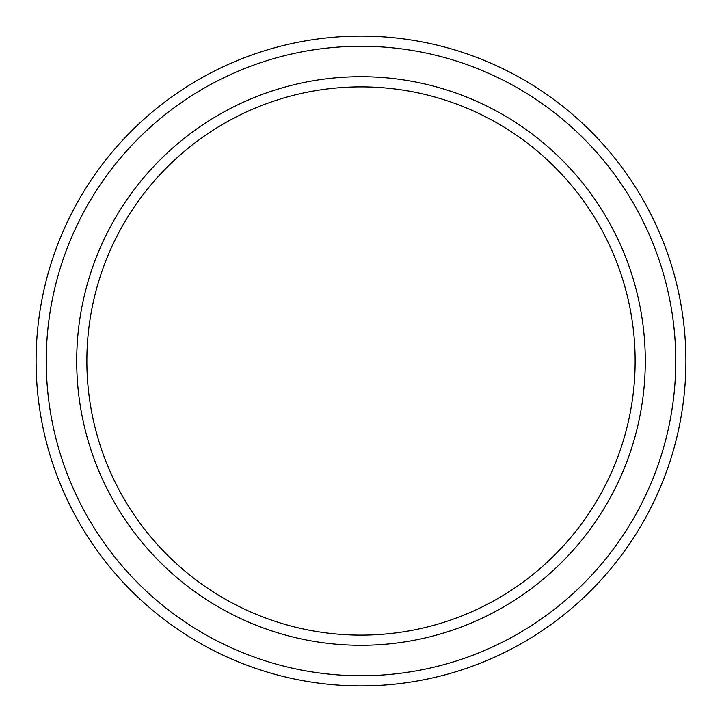 <?xml version="1.0" encoding="UTF-8"?>
<svg xmlns="http://www.w3.org/2000/svg" width="722" height="722" viewBox="0 0 722 722"><rect width="100%" height="100%" fill="white"/><g stroke="black" fill="none" stroke-linecap="round" stroke-linejoin="round"><path stroke-width="1.08" d="M635.134 361A274.134 274.134 0 0 0 361 86.866A274.134 274.134 0 0 0 86.866 361A274.134 274.134 0 0 0 361 635.134A274.134 274.134 0 0 0 635.134 361M76.712 361A284.287 284.287 0 0 1 361 76.712A284.287 284.287 0 0 1 645.288 361A284.287 284.287 0 0 1 361 645.288A284.287 284.287 0 0 1 76.712 361M675.747 361A314.747 314.747 0 0 0 361 46.253A314.747 314.747 0 0 0 46.253 361A314.747 314.747 0 0 0 361 675.747A314.747 314.747 0 0 0 675.747 361M36.1 361A324.9 324.9 0 0 1 361 36.1A324.9 324.9 0 0 1 685.9 361A324.9 324.9 0 0 1 361 685.9A324.9 324.9 0 0 1 36.1 361"/></g></svg>
